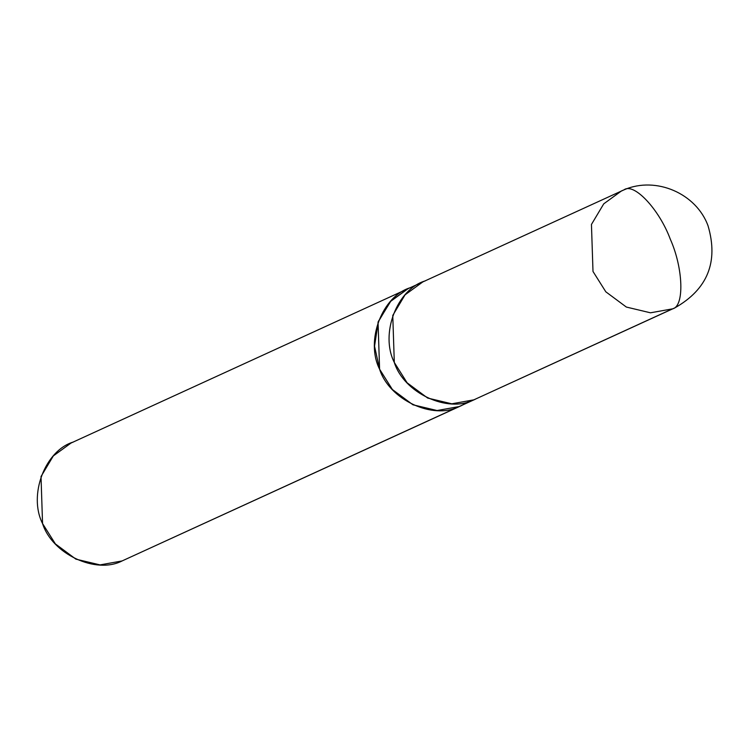 <?xml version="1.0" encoding="UTF-8"?>
<svg xmlns="http://www.w3.org/2000/svg" width="750" height="750" viewBox="0 0 750 750"><rect width="100%" height="100%" fill="white"/><g stroke="black" fill="none" stroke-linecap="round" stroke-linejoin="round"><path stroke-width="1.12" d="M475.331 399.225L459.113 406.575L473.831 399.834C447.591 413.428 403.856 392.869 394.312 362.456C379.838 334.012 396.872 289.144 425.287 280.875C396.863 289.144 379.828 334.012 394.303 362.456C403.847 392.878 447.591 413.438 473.841 399.844L672.525 308.85C684.534 306.506 683.325 268.228 670.322 239.25C659.297 209.362 633.806 182.203 623.972 189.872L624.253 189.741M621.487 190.931L624.384 189.694C655.988 176.044 696.319 193.425 708.066 225.872C718.612 261.919 707.597 289.228 675.009 307.791L473.841 399.844L451.791 403.809L427.659 398.053L407.119 382.8L394.303 362.456L392.766 315.441L405.066 294.825L422.803 281.925L623.972 189.872C633.806 182.203 659.297 209.362 670.322 239.25C683.325 268.228 684.534 306.506 672.525 308.85L650.484 312.806L626.344 307.05L605.812 291.806L592.997 271.462L591.45 224.447L603.75 203.831L621.487 190.931L603.75 203.831L591.45 224.447L592.997 271.462L605.812 291.806L626.344 307.05L650.484 312.806L672.525 308.85L473.841 399.844M622.378 190.528L621.656 190.856M461.606 405.525L122.091 560.944L461.606 405.525L468.675 401.625M473.831 399.834L459.113 406.575L437.081 410.531L412.941 404.784L392.409 389.541L379.594 369.197L378.056 322.191L390.356 301.575L408.084 288.675L390.347 301.566L378.047 322.181L379.584 369.197L392.4 389.541L412.941 404.794L437.081 410.55L459.122 406.584L437.081 410.55L412.941 404.794L392.4 389.541L379.584 369.197L374.55 346.228L378.263 321.572L390.975 300.9L408.084 288.666L71.053 443.025L53.316 455.925L41.016 476.541L42.553 523.556L55.369 543.9L75.909 559.153L100.05 564.9L122.091 560.944L459.113 406.575C432.872 420.169 389.137 399.609 379.594 369.197C365.119 340.753 382.153 295.884 410.569 287.616M73.537 441.966C45.112 450.234 28.078 495.113 42.553 523.556C52.097 553.978 95.841 574.538 122.091 560.944M421.819 282.394L408.084 288.675"/></g></svg>
